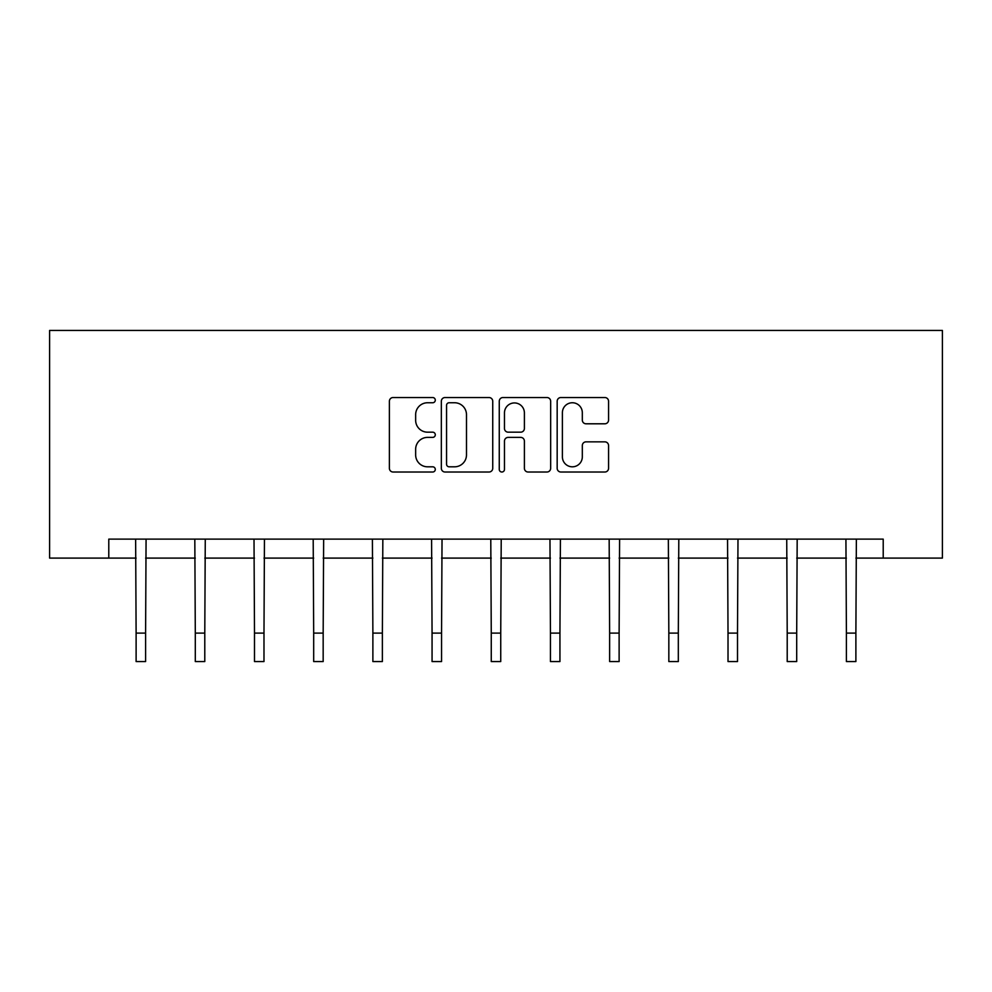 <?xml version="1.0" encoding="UTF-8"?>
<svg xmlns="http://www.w3.org/2000/svg" width="992" height="992" viewBox="0 0 992 992"><rect width="100%" height="100%" fill="white"/><g stroke="black" fill="none" stroke-linecap="round" stroke-linejoin="round"><path stroke-width="1.49" d="M435.29 400.148A2.604 2.604 0 0 0 432.686 397.532L393.117 397.532A3.72 3.72 0 0 0 389.385 401.264L389.385 468.298A3.72 3.72 0 0 0 393.117 472.018L432.686 472.018A2.604 2.604 0 0 0 435.29 469.414A2.604 2.604 0 0 0 432.686 466.81L427.564 466.81A11.916 11.916 0 0 1 415.648 454.894L415.648 449.302A11.916 11.916 0 0 1 427.564 437.385L432.686 437.385A2.604 2.604 0 0 0 435.29 434.781A2.604 2.604 0 0 0 432.686 432.177L427.564 432.177A11.916 11.916 0 0 1 415.648 420.248L415.648 414.668A11.916 11.916 0 0 1 427.564 402.752L432.686 402.752A2.604 2.604 0 0 0 435.29 400.148M604.847 423.795A3.72 3.72 0 0 0 608.567 420.062L608.567 401.264A3.72 3.72 0 0 0 604.847 397.532L560.902 397.532A3.72 3.72 0 0 0 557.169 401.264L557.169 468.298A3.72 3.72 0 0 0 560.902 472.018L604.847 472.018A3.72 3.72 0 0 0 608.567 468.298L608.567 445.582A3.72 3.72 0 0 0 604.847 441.849L586.036 441.849A3.72 3.72 0 0 0 582.316 445.582L582.316 456.841A9.957 9.957 0 0 1 572.347 466.81A9.957 9.957 0 0 1 562.39 456.841L562.39 412.709A9.957 9.957 0 0 1 572.347 402.752A9.957 9.957 0 0 1 582.316 412.709L582.316 420.062A3.72 3.72 0 0 0 586.036 423.795L604.847 423.795M108.785 558.099L108.785 539.127L883.215 539.127L883.215 558.099L942.4 558.099L942.4 330.435L49.6 330.435L49.6 558.099L136.115 558.099M492.739 401.264A3.72 3.72 0 0 0 489.019 397.532L445.073 397.532A3.72 3.72 0 0 0 441.341 401.264L441.341 468.298A3.72 3.72 0 0 0 445.073 472.018L489.019 472.018A3.72 3.72 0 0 0 492.739 468.298L492.739 401.264M502.981 397.532L546.927 397.532A3.72 3.72 0 0 1 550.659 401.264L550.659 468.298A3.72 3.72 0 0 1 546.927 472.018L528.128 472.018A3.72 3.72 0 0 1 524.396 468.298L524.396 441.105A3.72 3.72 0 0 0 520.676 437.385L508.202 437.385A3.72 3.72 0 0 0 504.469 441.105L504.469 469.414A2.604 2.604 0 0 1 501.865 472.018A2.604 2.604 0 0 1 499.261 469.414L499.261 401.264A3.72 3.72 0 0 1 502.981 397.532M145.601 558.099L195.3 558.099M204.786 558.099L254.498 558.099M263.984 558.099L313.683 558.099M323.169 558.099L372.88 558.099M382.366 558.099L432.066 558.099M441.552 558.099L491.263 558.099M500.737 558.099L550.448 558.099M559.934 558.099L609.634 558.099M619.12 558.099L668.831 558.099M678.317 558.099L728.016 558.099M737.502 558.099L787.214 558.099M796.7 558.099L846.399 558.099M855.885 558.099L883.215 558.099M449.165 402.752A2.604 2.604 0 0 0 446.561 405.356L446.561 464.206A2.604 2.604 0 0 0 449.165 466.81L454.572 466.81A11.916 11.916 0 0 0 466.488 454.894L466.488 414.668A11.916 11.916 0 0 0 454.572 402.752L449.165 402.752M524.396 412.895A9.957 9.957 0 0 0 514.439 402.938A9.957 9.957 0 0 0 504.469 412.895L504.469 428.445A3.72 3.72 0 0 0 508.202 432.177L520.676 432.177A3.72 3.72 0 0 0 524.396 428.445L524.396 412.895M135.631 539.127L136.115 633.107L145.601 633.107L146.072 539.127M136.115 633.107L136.115 661.565L145.601 661.565L145.601 633.107M194.816 539.127L195.3 633.107L204.786 633.107L205.27 539.127M195.3 633.107L195.3 661.565L204.786 661.565L204.786 633.107M254.014 539.127L254.498 633.107L263.984 633.107L264.455 539.127M254.498 633.107L254.498 661.565L263.984 661.565L263.984 633.107M313.199 539.127L313.683 633.107L323.169 633.107L323.652 539.127M313.683 633.107L313.683 661.565L323.169 661.565L323.169 633.107M372.397 539.127L372.88 633.107L382.366 633.107L382.838 539.127M372.88 633.107L372.88 661.565L382.366 661.565L382.366 633.107M431.582 539.127L432.066 633.107L441.552 633.107L442.035 539.127M432.066 633.107L432.066 661.565L441.552 661.565L441.552 633.107M490.78 539.127L491.263 633.107L500.737 633.107L501.22 539.127M491.263 633.107L491.263 661.565L500.737 661.565L500.737 633.107M549.965 539.127L550.448 633.107L559.934 633.107L560.418 539.127M550.448 633.107L550.448 661.565L559.934 661.565L559.934 633.107M609.162 539.127L609.634 633.107L619.12 633.107L619.603 539.127M609.634 633.107L609.634 661.565L619.12 661.565L619.12 633.107M668.348 539.127L668.831 633.107L678.317 633.107L678.801 539.127M668.831 633.107L668.831 661.565L678.317 661.565L678.317 633.107M727.545 539.127L728.016 633.107L737.502 633.107L737.986 539.127M728.016 633.107L728.016 661.565L737.502 661.565L737.502 633.107M786.73 539.127L787.214 633.107L796.7 633.107L797.184 539.127M787.214 633.107L787.214 661.565L796.7 661.565L796.7 633.107M845.928 539.127L846.399 633.107L855.885 633.107L856.369 539.127M846.399 633.107L846.399 661.565L855.885 661.565L855.885 633.107"/></g></svg>
